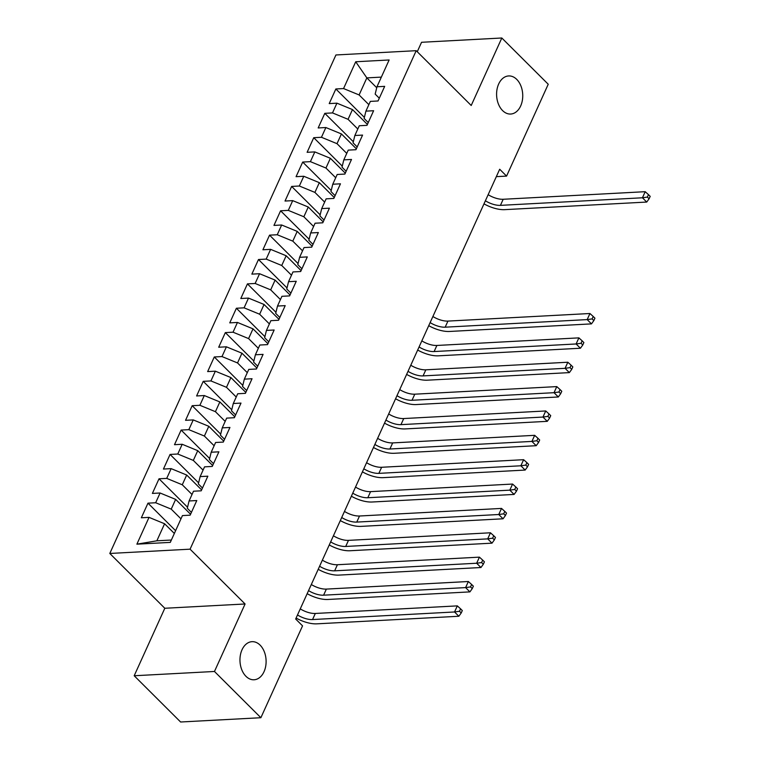 <?xml version="1.0" encoding="UTF-8"?>
<svg xmlns="http://www.w3.org/2000/svg" width="760" height="760" viewBox="0 0 760 760"><rect width="100%" height="100%" fill="white"/><g stroke="black" fill="none" stroke-linecap="round" stroke-linejoin="round"><path stroke-width="1.14" d="M260.11 645.135A19.076 13.053 -93.1 0 1 265.715 666.14A19.076 13.053 -93.1 0 1 254.049 679.772A19.076 13.053 -93.1 0 1 245.965 676.314A19.076 13.053 -93.1 0 1 240.35 655.31A19.076 13.053 -93.1 0 1 252.016 641.678A19.076 13.053 -93.1 0 1 260.11 645.135M516.743 79.391A19.076 13.053 -93.1 0 1 522.348 100.405A19.076 13.053 -93.1 0 1 510.682 114.038A19.076 13.053 -93.1 0 1 502.588 110.58A19.076 13.053 -93.1 0 1 496.983 89.576A19.076 13.053 -93.1 0 1 508.649 75.943A19.076 13.053 -93.1 0 1 516.743 79.391M134.197 675.754L214.472 671.469L245.081 603.981L164.806 608.266L134.197 675.754L180.605 722L260.88 717.716L302.547 625.86L295.668 619.01L499.69 169.243L506.568 176.101L548.236 84.246L501.818 38L421.553 42.284L417.259 51.737M164.806 608.266L109.801 553.461L335.93 54.967L416.204 50.682L190.076 549.176L109.801 553.461M376.732 87.732L366.842 77.89L355.718 61.76L343.558 88.559L335.853 88.968L329.222 103.588L336.927 103.17L332.5 112.917L324.805 113.335L318.174 127.946L325.869 127.537L321.452 137.284L313.747 137.693L307.116 152.314L314.82 151.905L310.403 161.652L302.698 162.06L296.067 176.681L303.772 176.263L299.345 186.01L291.65 186.428L285.019 201.039L292.714 200.63L288.297 210.377L280.592 210.786L273.961 225.406L281.666 224.998L277.248 234.745L269.543 235.153L262.912 249.774L270.617 249.356L266.19 259.103L258.485 259.521L251.855 274.132L259.559 273.724L255.141 283.47L247.437 283.879L240.806 298.499L248.51 298.091L244.083 307.838L236.388 308.247L229.757 322.867L237.452 322.449L233.035 332.196L225.331 332.604L218.7 347.225L226.404 346.816L221.986 356.563L214.282 356.972L207.651 371.592L215.355 371.184L210.928 380.931L203.233 381.339L196.602 395.96L204.298 395.542L199.88 405.289L192.175 405.697L185.544 420.318L193.249 419.909L188.832 429.656L181.127 430.065L174.496 444.685L182.2 444.277L177.773 454.014L170.069 454.433L163.438 469.053L171.142 468.635L166.725 478.382L159.02 478.791L152.389 493.411L160.094 493.002L155.667 502.75L147.972 503.158L141.341 517.778L149.036 517.37L164.597 523.754L156.855 540.806L171.361 540.037M355.718 61.76L389.13 59.974L376.969 86.773L375.165 94.088L379.297 98.201M156.855 540.806L136.886 544.169L170.297 542.383L182.447 515.584L190.152 515.166L196.783 500.555L189.078 500.964L193.505 491.216L201.21 490.808L207.841 476.188L200.136 476.596L204.554 466.849L212.258 466.44L218.889 451.82L211.185 452.238L215.612 442.491L223.307 442.082L229.938 427.462L222.243 427.87L226.66 418.123L234.365 417.715L240.996 403.094L233.291 403.503L237.709 393.765L245.413 393.347L252.044 378.727L244.34 379.145L248.767 369.398L256.462 368.99L263.093 354.369L255.398 354.777L259.815 345.03L267.52 344.622L274.151 330.001L266.447 330.41L270.864 320.673L278.569 320.255L285.199 305.634L277.495 306.052L281.922 296.305L289.626 295.897L296.257 281.276L288.553 281.684L292.97 271.938L300.675 271.529L307.306 256.909L299.601 257.317L304.028 247.579L311.724 247.161L318.354 232.55L310.659 232.959L315.077 223.212L322.781 222.803L329.412 208.183L321.708 208.591L326.125 198.844L333.83 198.436L340.461 183.815L332.756 184.233L337.183 174.486L344.878 174.068L351.51 159.457L343.815 159.866L348.232 150.119L355.937 149.71L362.567 135.09L354.863 135.498L359.28 125.751L366.985 125.343L373.616 110.722L365.911 111.14L370.338 101.394L378.043 100.975L384.674 86.364L376.969 86.773M136.886 544.169L149.036 517.37M180.975 518.842L171.228 509.133L175.645 499.386L190.57 514.254M155.667 502.75L171.228 509.133M160.094 493.002L175.645 499.386M192.023 494.484L182.276 484.776L186.694 475.028L201.618 489.896M166.725 478.382L182.276 484.776M171.142 468.635L186.694 475.028M189.078 500.964L187.283 508.278L191.416 512.392M203.072 470.117L193.325 460.408L197.752 450.661L212.667 465.528M177.773 454.014L193.325 460.408M182.2 444.277L197.752 450.661M200.136 476.596L198.332 483.911L202.464 488.034M214.13 445.749L204.383 436.041L208.8 426.293L223.725 441.161M188.832 429.656L204.383 436.041M193.249 419.909L208.8 426.293M211.185 452.238L209.38 459.553L213.512 463.666M225.178 421.391L215.431 411.683L219.858 401.935L234.773 416.803M199.88 405.289L215.431 411.683M204.298 395.542L219.858 401.935M222.243 427.87L220.438 435.185L224.57 439.299M236.227 397.024L226.489 387.315L230.907 377.568L245.831 392.435M210.928 380.931L226.489 387.315M215.355 371.184L230.907 377.568M233.291 403.503L231.486 410.818L235.619 414.941M247.285 372.656L237.538 362.947L241.956 353.2L256.88 368.068M221.986 356.563L237.538 362.947M226.404 346.816L241.956 353.2M244.34 379.145L242.544 386.46L246.677 390.573M258.334 348.298L248.587 338.589L253.013 328.842L267.928 343.71M233.035 332.196L248.587 338.589M237.452 322.449L253.013 328.842M255.398 354.777L253.593 362.092L257.726 366.206M269.392 323.931L259.644 314.222L264.062 304.475L278.986 319.342M244.083 307.838L259.644 314.222M248.51 298.091L264.062 304.475M266.447 330.41L264.642 337.725L268.774 341.848M280.44 299.563L270.693 289.854L275.11 280.108L290.035 294.984M255.141 283.47L270.693 289.854M259.559 273.724L275.11 280.108M277.495 306.052L275.699 313.367L279.832 317.481M291.488 275.205L281.741 265.497L286.168 255.749L301.084 270.617M266.19 259.103L281.741 265.497M270.617 249.356L286.168 255.749M288.553 281.684L286.748 288.999L290.88 293.113M302.547 250.838L292.799 241.129L297.217 231.382L312.141 246.249M277.248 234.745L292.799 241.129M281.666 224.998L297.217 231.382M299.601 257.317L297.797 264.632L301.929 268.755M313.595 226.48L303.848 216.761L308.275 207.014L323.19 221.891M288.297 210.377L303.848 216.761M292.714 200.63L308.275 207.014M310.659 232.959L308.854 240.274L312.987 244.387M324.644 202.112L314.906 192.403L319.323 182.656L334.248 197.524M299.345 186.01L314.906 192.403M303.772 176.263L319.323 182.656M321.708 208.591L319.903 215.906L324.035 220.03M335.702 177.745L325.954 168.036L330.372 158.289L345.297 173.156M310.403 161.652L325.954 168.036M314.82 151.905L330.372 158.289M332.756 184.233L330.961 191.539L335.094 195.662M346.75 153.387L337.003 143.668L341.43 133.931L356.345 148.798M321.452 137.284L337.003 143.668M325.869 127.537L341.43 133.931M343.815 159.866L342.01 167.181L346.142 171.294M357.808 129.019L348.061 119.311L352.478 109.563L367.403 124.431M332.5 112.917L348.061 119.311M336.927 103.17L352.478 109.563M354.863 135.498L353.058 142.814L357.19 146.936M368.856 104.652L359.109 94.943L366.842 77.89L381.349 77.111M343.558 88.559L359.109 94.943M365.911 111.14L364.116 118.446L368.248 122.569M214.472 671.469L260.88 717.716M416.204 50.682L471.209 105.488L501.818 38M245.081 603.981L190.076 549.176M496.337 176.643L506.568 176.101M174.344 533.463L164.597 523.754M335.853 88.968L364.373 117.382M324.805 113.335L353.324 141.75M313.747 137.693L342.276 166.117M302.698 162.06L331.217 190.475M291.65 186.428L320.169 214.843M280.592 210.786L309.111 239.21M269.543 235.153L298.062 263.568M258.485 259.521L287.014 287.935M247.437 283.879L275.956 312.303M236.388 308.247L264.908 336.661M225.331 332.604L253.859 361.028M214.282 356.972L242.801 385.396M203.233 381.339L231.752 409.754M192.175 405.697L220.695 434.122M181.127 430.065L209.646 458.489M170.069 454.433L198.597 482.847M159.02 478.791L187.539 507.214M147.972 503.158L175.598 530.689M488.148 194.693A14.905 6.564 -155.6 0 0 503.196 199.272L645.192 191.691L642.438 197.78L647.368 197.087L649.087 198.797L650.199 196.365L648.48 194.645L647.368 197.087M485.383 200.782A14.905 6.564 -155.6 0 0 500.431 205.361L642.438 197.78L646.731 202.055L504.735 209.646A22.354 9.851 24.4 0 1 483.987 203.861M646.731 202.055L649.087 198.797M648.48 194.645L645.192 191.691M432.887 316.512A14.905 6.564 -155.6 0 0 447.934 321.091L589.94 313.51L587.176 319.599L592.116 318.905L593.826 320.615L594.938 318.183L593.218 316.474L592.116 318.905M430.122 322.601A14.905 6.564 -155.6 0 0 445.17 327.18L587.176 319.599L591.47 323.883L449.474 331.464A22.354 9.851 24.4 0 1 428.735 325.679M591.47 323.883L593.826 320.615M593.218 316.474L589.94 313.51M421.838 340.879A14.905 6.564 -155.6 0 0 436.886 345.458L578.883 337.867L576.118 343.966L581.058 343.273L582.778 344.983L583.88 342.541L582.16 340.831L581.058 343.273M419.073 346.969A14.905 6.564 -155.6 0 0 434.122 351.548L576.118 343.966L580.422 348.241L438.416 355.822A22.354 9.851 24.4 0 1 417.677 350.047M580.422 348.241L582.778 344.983M582.16 340.831L578.883 337.867M410.78 365.237A14.905 6.564 -155.6 0 0 425.837 369.816L567.834 362.235L565.069 368.324L570.01 367.631L571.729 369.351L572.831 366.909L571.111 365.199L570.01 367.631M408.025 371.336A14.905 6.564 -155.6 0 0 423.073 375.905L565.069 368.324L569.364 372.609L427.367 380.19A22.354 9.851 24.4 0 1 406.628 374.404M569.364 372.609L571.729 369.351M571.111 365.199L567.834 362.235M399.731 389.604A14.905 6.564 -155.6 0 0 414.779 394.183L556.776 386.602L554.021 392.692L558.952 391.998L560.671 393.709L561.783 391.276L560.063 389.557L558.952 391.998M396.967 395.694A14.905 6.564 -155.6 0 0 412.015 400.273L554.021 392.692L558.315 396.976L416.318 404.558A22.354 9.851 24.4 0 1 395.57 398.772M558.315 396.976L560.671 393.709M560.063 389.557L556.776 386.602M388.683 413.972A14.905 6.564 -155.6 0 0 403.731 418.551L545.727 410.96L542.963 417.059L547.903 416.366L549.622 418.076L550.725 415.634L549.005 413.924L547.903 416.366M385.918 420.062A14.905 6.564 -155.6 0 0 400.966 424.64L542.963 417.059L547.267 421.334L405.26 428.916A22.354 9.851 24.4 0 1 384.522 423.139M547.267 421.334L549.622 418.076M549.005 413.924L545.727 410.96M377.625 438.33A14.905 6.564 -155.6 0 0 392.673 442.909L534.679 435.328L531.914 441.417L536.855 440.724L538.574 442.443L539.676 440.002L537.957 438.292L536.855 440.724M374.86 444.429A14.905 6.564 -155.6 0 0 389.918 448.998L531.914 441.417L536.208 445.702L394.212 453.283A22.354 9.851 24.4 0 1 373.474 447.498M536.208 445.702L538.574 442.443M537.957 438.292L534.679 435.328M366.577 462.697A14.905 6.564 -155.6 0 0 381.624 467.276L523.621 459.695L520.856 465.785L525.797 465.091L527.516 466.801L528.628 464.369L526.908 462.65L525.797 465.091M363.812 468.787A14.905 6.564 -155.6 0 0 378.86 473.366L520.856 465.785L525.16 470.07L383.163 477.651A22.354 9.851 24.4 0 1 362.416 471.865M525.16 470.07L527.516 466.801M526.908 462.65L523.621 459.695M355.528 487.065A14.905 6.564 -155.6 0 0 370.576 491.634L512.572 484.053L509.808 490.153L514.748 489.459L516.467 491.169L517.569 488.728L515.85 487.017L514.748 489.459M352.763 493.154A14.905 6.564 -155.6 0 0 367.812 497.733L509.808 490.153L514.102 494.428L372.106 502.008A22.354 9.851 24.4 0 1 351.367 496.233M514.102 494.428L516.467 491.169M515.85 487.017L512.572 484.053M344.47 511.423A14.905 6.564 -155.6 0 0 359.518 516.002L501.524 508.421L498.759 514.51L503.7 513.817L505.409 515.536L506.521 513.095L504.801 511.385L503.7 513.817M341.705 517.522A14.905 6.564 -155.6 0 0 356.753 522.091L498.759 514.51L503.053 518.795L361.057 526.376A22.354 9.851 24.4 0 1 340.319 520.591M503.053 518.795L505.409 515.536M504.801 511.385L501.524 508.421M333.422 535.79A14.905 6.564 -155.6 0 0 348.469 540.369L490.466 532.788L487.701 538.878L492.642 538.184L494.361 539.894L495.463 537.462L493.743 535.743L492.642 538.184M330.657 541.88A14.905 6.564 -155.6 0 0 345.705 546.459L487.701 538.878L492.005 543.163L349.999 550.744A22.354 9.851 24.4 0 1 329.26 544.958M492.005 543.163L494.361 539.894M493.743 535.743L490.466 532.788M322.363 560.158A14.905 6.564 -155.6 0 0 337.421 564.727L479.417 557.146L476.653 563.236L481.593 562.552L483.312 564.262L484.414 561.82L482.695 560.111L481.593 562.552M319.608 566.247A14.905 6.564 -155.6 0 0 334.656 570.827L476.653 563.236L480.947 567.52L338.95 575.101A22.354 9.851 24.4 0 1 318.212 569.316M480.947 567.52L483.312 564.262M482.695 560.111L479.417 557.146M311.315 584.516A14.905 6.564 -155.6 0 0 326.363 589.095L468.359 581.514L465.604 587.603L470.535 586.91L472.255 588.62L473.366 586.188L471.647 584.478L470.535 586.91M308.55 590.615A14.905 6.564 -155.6 0 0 323.599 595.184L465.604 587.603L469.898 591.888L327.902 599.469A22.354 9.851 24.4 0 1 307.154 593.683M469.898 591.888L472.255 588.62M471.647 584.478L468.359 581.514M300.267 608.883A14.905 6.564 -155.6 0 0 315.315 613.462L457.311 605.881L454.546 611.971L459.486 611.278L461.206 612.987L462.308 610.556L460.588 608.836L459.486 611.278M297.502 614.973A14.905 6.564 -155.6 0 0 312.55 619.552L454.546 611.971L458.84 616.255L316.844 623.836A22.354 9.851 24.4 0 1 296.106 618.051M458.84 616.255L461.206 612.987M460.588 608.836L457.311 605.881M503.196 199.272L500.431 205.361M447.934 321.091L445.17 327.18M436.886 345.458L434.122 351.548M425.837 369.816L423.073 375.905M414.779 394.183L412.015 400.273M403.731 418.551L400.966 424.64M392.673 442.909L389.918 448.998M381.624 467.276L378.86 473.366M370.576 491.634L367.812 497.733M359.518 516.002L356.753 522.091M348.469 540.369L345.705 546.459M337.421 564.727L334.656 570.827M326.363 589.095L323.599 595.184M315.315 613.462L312.55 619.552"/></g></svg>
